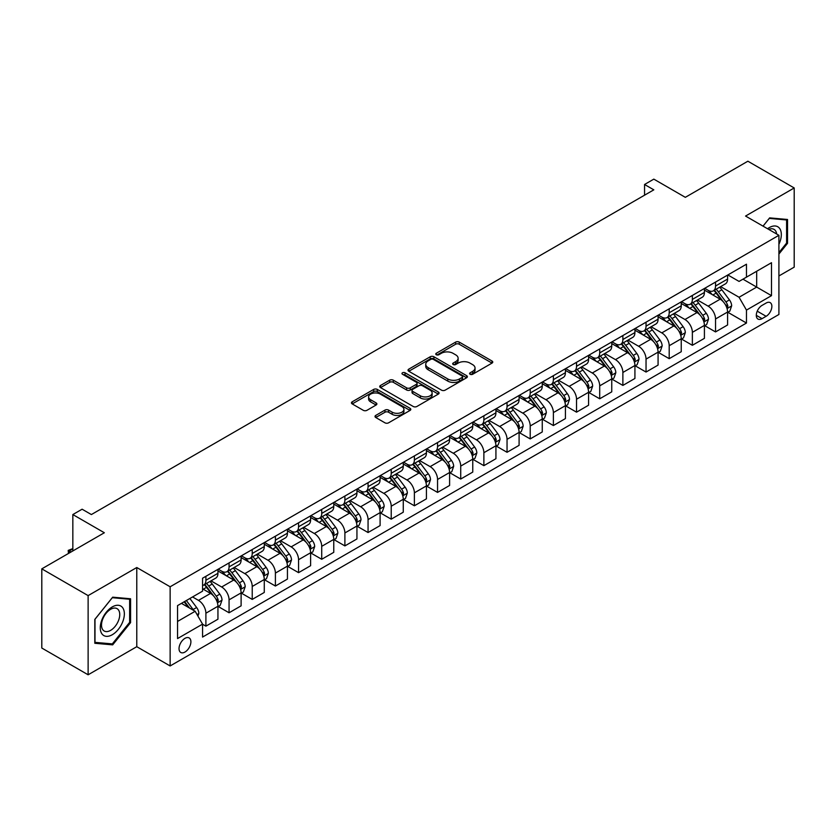 <?xml version="1.0" encoding="UTF-8"?>
<svg xmlns="http://www.w3.org/2000/svg" width="836" height="836" viewBox="0 0 836 836"><rect width="100%" height="100%" fill="white"/><g stroke="black" fill="none" stroke-linecap="round" stroke-linejoin="round"><path stroke-width="1.25" d="M470.125 374.267A1.797 1.035 0 0 0 472.674 374.267L491.996 363.117A2.571 1.484 0 0 0 492.759 362.061A2.571 1.484 0 0 0 491.996 361.016L459.257 342.112A2.571 1.484 0 0 0 455.62 342.112L436.298 353.262A1.797 1.035 0 0 0 435.765 354.004A1.797 1.035 0 0 0 436.298 354.736A1.797 1.035 0 0 0 438.837 354.736L441.345 353.294A8.235 4.755 0 0 1 452.987 353.294L455.714 354.872A8.235 4.755 0 0 1 458.118 358.226A8.235 4.755 0 0 1 455.714 361.591L453.206 363.033A1.797 1.035 0 0 0 452.684 363.764A1.797 1.035 0 0 0 453.206 364.506A1.797 1.035 0 0 0 455.756 364.506L458.253 363.054A8.235 4.755 0 0 1 469.895 363.054L472.633 364.632A8.235 4.755 0 0 1 475.036 367.997A8.235 4.755 0 0 1 472.633 371.351L470.125 372.804A1.797 1.035 0 0 0 469.602 373.535A1.797 1.035 0 0 0 470.125 374.267L470.125 372.804M184.965 652.049A8.391 4.838 120 0 0 190.441 644.66A8.391 4.838 120 0 0 189.155 637.941A8.391 4.838 120 0 0 184.965 638.349A8.391 4.838 120 0 0 179.479 645.747A8.391 4.838 120 0 0 180.764 652.467A8.391 4.838 120 0 0 184.965 652.049M375.761 415.408A2.571 1.484 0 0 0 375.009 416.464A2.571 1.484 0 0 0 375.761 417.509L384.947 422.817A2.571 1.484 0 0 0 388.594 422.817L410.058 410.424A2.571 1.484 0 0 0 410.81 409.368A2.571 1.484 0 0 0 410.058 408.323L377.308 389.419A2.571 1.484 0 0 0 373.671 389.419L352.207 401.813A2.571 1.484 0 0 0 351.454 402.858A2.571 1.484 0 0 0 352.207 403.913L363.305 410.319A2.571 1.484 0 0 0 366.941 410.319L376.127 405.011A2.571 1.484 0 0 0 376.879 403.966A2.571 1.484 0 0 0 376.127 402.91L370.63 399.733A6.887 3.971 0 0 1 368.613 396.933A6.887 3.971 0 0 1 372.856 393.254A6.887 3.971 0 0 1 380.359 394.122L401.917 406.568A6.887 3.971 0 0 1 403.924 409.368A6.887 3.971 0 0 1 399.681 413.047A6.887 3.971 0 0 1 392.178 412.179L388.594 410.11A2.571 1.484 0 0 0 384.947 410.11L375.761 415.408L375.761 417.509L384.947 412.252L384.947 410.11M778.912 275.964L794.2 267.144L794.2 187.964L747.875 161.212L685.321 197.327L653.825 179.134L644.556 184.484L653.825 189.835L91.375 514.558L82.106 509.208L72.837 514.558L72.837 550.934M88.125 595.608L88.125 674.788L136.78 646.698L136.78 567.519L88.125 595.608L41.8 568.856L104.343 532.751L72.837 514.558M136.78 567.519L170.136 586.778L778.912 235.303L778.912 314.482L170.136 665.958L170.136 586.778M794.2 187.964L745.555 216.054L778.912 235.303M441.523 390.151A2.571 1.484 0 0 0 445.16 390.151L466.624 377.757A2.571 1.484 0 0 0 467.376 376.712A2.571 1.484 0 0 0 466.624 375.657L433.884 356.753A2.571 1.484 0 0 0 430.247 356.753L408.783 369.146A2.571 1.484 0 0 0 408.031 370.202A2.571 1.484 0 0 0 408.783 371.247L441.523 390.151M403.224 374.664A1.797 1.035 0 0 1 405.052 374.915L405.052 372.772L438.336 391.99A2.571 1.484 0 0 1 439.088 393.045A2.571 1.484 0 0 1 438.336 394.09L416.871 406.484A2.571 1.484 0 0 1 413.235 406.484L380.495 387.58L380.495 385.48A2.571 1.484 0 0 0 379.743 386.535A2.571 1.484 0 0 0 380.495 387.58M380.495 385.48L389.68 380.181A2.571 1.484 0 0 1 393.317 380.181L406.599 387.841A2.571 1.484 0 0 0 410.236 387.841L416.328 384.33A2.571 1.484 0 0 0 417.08 383.275A2.571 1.484 0 0 0 416.328 382.23L402.503 374.246A1.797 1.035 0 0 1 401.98 373.504A1.797 1.035 0 0 1 403.088 372.553A1.797 1.035 0 0 1 405.052 372.772M88.125 674.788L41.8 648.036L41.8 568.856M766.121 303.04L762.045 305.391A8.12 4.692 120 0 0 756.737 312.549A8.12 4.692 120 0 0 757.98 319.059A8.12 4.692 120 0 0 762.045 318.652L766.121 316.301A8.12 4.692 120 0 0 771.429 309.142A8.12 4.692 120 0 0 770.186 302.632A8.12 4.692 120 0 0 766.121 303.04M727.853 274.95L739.066 281.418L746.475 277.144L746.475 264.197L202.563 578.219L202.563 591.167L177.546 605.609L177.546 638.568L202.563 624.126L202.563 637.074L746.475 323.041L746.475 310.093L739.066 297.261L720.642 286.623M746.475 277.144L771.503 262.703L771.503 295.651L746.475 310.093M136.78 646.698L170.136 665.958M644.556 184.484L644.556 195.185M742.964 279.172L756.674 287.093L756.674 271.261L771.503 262.703M739.066 297.261L756.674 287.093L771.503 295.651M177.546 621.451L195.154 611.283L181.443 603.362M202.563 624.231L205.896 626.154L205.896 613.206A10.481 6.051 -120 0 0 198.487 600.373L192.562 596.946M205.896 626.154L217.945 619.204L217.945 606.257A10.481 6.051 -120 0 0 210.536 593.414L202.563 588.816M218.227 606.518L229.064 612.778L229.064 599.84A10.481 6.051 -120 0 0 221.655 586.997L211.006 580.853M229.064 612.778L241.113 605.828L241.113 592.881A10.481 6.051 -120 0 0 233.704 580.038L217.945 570.946M241.395 593.152L252.232 599.412L252.232 586.464A10.481 6.051 -120 0 0 244.823 573.621L234.174 567.477M252.232 599.412L264.28 592.452L264.28 579.505A10.481 6.051 -120 0 0 256.861 566.672L241.113 557.57M264.552 579.776L275.399 586.036L275.399 573.088A10.481 6.051 -120 0 0 267.98 560.245L257.342 554.101M275.399 586.036L287.438 579.076L287.438 566.129A10.481 6.051 -120 0 0 280.029 553.296L264.28 544.194M287.72 566.4L298.556 572.66L298.556 559.712A10.481 6.051 -120 0 0 291.147 546.869L280.509 540.725M298.556 572.66L310.605 565.7L310.605 552.763A10.481 6.051 -120 0 0 303.196 539.92L287.438 530.829M310.887 553.024L321.724 559.284L321.724 546.336A10.481 6.051 -120 0 0 314.315 533.504L303.667 527.359M321.724 559.284L333.773 552.335L333.773 539.387A10.481 6.051 -120 0 0 326.364 526.544L310.605 517.453M334.045 539.648L344.892 545.908L344.892 532.96A10.481 6.051 -120 0 0 337.483 520.128L326.834 513.983M344.892 545.908L356.941 538.959L356.941 526.011A10.481 6.051 -120 0 0 349.521 513.168L333.773 504.077M357.212 526.283L368.059 532.532L368.059 519.595A10.481 6.051 -120 0 0 360.64 506.752L350.002 500.607M368.059 532.532L380.098 525.583L380.098 512.635A10.481 6.051 -120 0 0 372.689 499.792L356.941 490.701M380.38 512.907L391.217 519.166L391.217 506.219A10.481 6.051 -120 0 0 383.808 493.376L373.169 487.231M391.217 519.166L403.265 512.207L403.265 499.259A10.481 6.051 -120 0 0 395.856 486.427L380.098 477.325M403.548 499.531L414.384 505.79L414.384 492.843A10.481 6.051 -120 0 0 406.975 480L396.327 473.855M414.384 505.79L426.433 498.831L426.433 485.883A10.481 6.051 -120 0 0 419.024 473.051L403.265 463.959M426.705 486.155L437.552 492.414L437.552 479.467A10.481 6.051 -120 0 0 430.143 466.624L419.494 460.479M437.552 492.414L449.601 485.455L449.601 472.518A10.481 6.051 -120 0 0 442.181 459.675L426.433 450.583M449.872 472.779L460.72 479.038L460.72 466.091A10.481 6.051 -120 0 0 453.3 453.258L442.662 447.114M460.72 479.038L472.758 472.089L472.758 459.142A10.481 6.051 -120 0 0 465.349 446.299L449.601 437.207M473.04 459.403L483.877 465.662L483.877 452.715A10.481 6.051 -120 0 0 476.468 439.882L465.83 433.738M483.877 465.662L495.926 458.713L495.926 445.766A10.481 6.051 -120 0 0 488.517 432.923L472.758 423.831M496.208 446.037L507.044 452.297L507.044 439.349A10.481 6.051 -120 0 0 499.635 426.506L488.987 420.362M507.044 452.297L519.093 445.337L519.093 432.39A10.481 6.051 -120 0 0 511.684 419.547L495.926 410.455M519.365 432.661L530.212 438.921L530.212 425.973A10.481 6.051 -120 0 0 522.803 413.13L512.154 406.986M530.212 438.921L542.261 431.961L542.261 419.014A10.481 6.051 -120 0 0 534.841 406.181L519.093 397.079M542.533 419.285L553.38 425.545L553.38 412.597A10.481 6.051 -120 0 0 545.96 399.754L535.322 393.61M553.38 425.545L565.418 418.585L565.418 405.638A10.481 6.051 -120 0 0 558.009 392.805L542.261 383.714M565.7 405.909L576.537 412.169L576.537 399.221A10.481 6.051 -120 0 0 569.128 386.378L558.49 380.234M576.537 412.169L588.586 405.22L588.586 392.272A10.481 6.051 -120 0 0 581.177 379.429L565.418 370.338M588.868 392.533L599.705 398.793L599.705 385.845A10.481 6.051 -120 0 0 592.296 373.013L581.647 366.868M599.705 398.793L611.753 391.844L611.753 378.896A10.481 6.051 -120 0 0 604.344 366.053L588.586 356.962M612.025 379.157L622.872 385.417L622.872 372.469A10.481 6.051 -120 0 0 615.463 359.637L604.815 353.492M622.872 385.417L634.921 378.468L634.921 365.52A10.481 6.051 -120 0 0 627.502 352.677L611.753 343.586M635.193 365.792L646.04 372.051L646.04 359.104A10.481 6.051 -120 0 0 638.62 346.261L627.982 340.116M646.04 372.051L658.078 365.092L658.078 352.144A10.481 6.051 -120 0 0 650.669 339.311L634.921 330.21M658.36 352.416L669.197 358.675L669.197 345.728A10.481 6.051 -120 0 0 661.788 332.885L651.15 326.74M669.197 358.675L681.246 351.716L681.246 338.768A10.481 6.051 -120 0 0 673.837 325.935L658.078 316.834M681.528 339.04L692.365 345.299L692.365 332.352A10.481 6.051 -120 0 0 684.956 319.509L674.307 313.364M692.365 345.299L704.414 338.34L704.414 325.392A10.481 6.051 -120 0 0 697.005 312.56L681.246 303.468M704.685 325.664L715.532 331.923L715.532 318.976A10.481 6.051 -120 0 0 708.123 306.143L697.475 299.988M715.532 331.923L727.581 324.974L727.581 312.027A10.481 6.051 -120 0 0 720.162 299.183L704.414 290.092M704.685 288.326L708.123 290.301A10.481 6.051 -120 0 0 713.359 290.823A10.481 6.051 -120 0 0 715.532 286.027L715.532 282.066M681.528 301.702L684.956 303.677A10.481 6.051 -120 0 0 690.191 304.2A10.481 6.051 -120 0 0 692.365 299.392L692.365 295.442M658.36 315.067L661.788 317.053A10.481 6.051 -120 0 0 667.034 317.575A10.481 6.051 -120 0 0 669.197 312.769L669.197 308.808M635.193 328.443L638.62 330.429A10.481 6.051 -120 0 0 643.866 330.941A10.481 6.051 -120 0 0 646.04 326.144L646.04 322.184M612.025 341.82L615.463 343.805A10.481 6.051 -120 0 0 620.699 344.317A10.481 6.051 -120 0 0 622.872 339.52L622.872 335.56M588.868 355.195L592.296 357.171A10.481 6.051 -120 0 0 597.531 357.693A10.481 6.051 -120 0 0 599.705 352.896L599.705 348.936M565.7 368.571L569.128 370.547A10.481 6.051 -120 0 0 574.374 371.069A10.481 6.051 -120 0 0 576.537 366.272L576.537 362.312M542.533 381.947L545.96 383.923A10.481 6.051 -120 0 0 551.206 384.445A10.481 6.051 -120 0 0 553.38 379.638L553.38 375.688M519.365 395.313L522.803 397.299A10.481 6.051 -120 0 0 528.038 397.811A10.481 6.051 -120 0 0 530.212 393.014L530.212 389.053M496.208 408.689L499.635 410.675A10.481 6.051 -120 0 0 504.871 411.187A10.481 6.051 -120 0 0 507.044 406.39L507.044 402.43M473.04 422.065L476.468 424.04A10.481 6.051 -120 0 0 481.714 424.563A10.481 6.051 -120 0 0 483.877 419.766L483.877 415.805M449.872 435.441L453.3 437.416A10.481 6.051 -120 0 0 458.546 437.939A10.481 6.051 -120 0 0 460.72 433.142L460.72 429.181M426.705 448.817L430.143 450.792A10.481 6.051 -120 0 0 435.378 451.315A10.481 6.051 -120 0 0 437.552 446.518L437.552 442.557M403.548 462.193L406.975 464.168A10.481 6.051 -120 0 0 412.211 464.691A10.481 6.051 -120 0 0 414.384 459.884L414.384 455.933M380.38 475.559L383.808 477.544A10.481 6.051 -120 0 0 389.053 478.056A10.481 6.051 -120 0 0 391.217 473.26L391.217 469.299M357.212 488.935L360.64 490.92A10.481 6.051 -120 0 0 365.886 491.432A10.481 6.051 -120 0 0 368.059 486.636L368.059 482.675M334.045 502.311L337.483 504.286A10.481 6.051 -120 0 0 342.718 504.808A10.481 6.051 -120 0 0 344.892 500.012L344.892 496.051M310.887 515.687L314.315 517.662A10.481 6.051 -120 0 0 319.551 518.184A10.481 6.051 -120 0 0 321.724 513.388L321.724 509.427M287.72 529.063L291.147 531.038A10.481 6.051 -120 0 0 296.393 531.56A10.481 6.051 -120 0 0 298.556 526.764L298.556 522.803M264.552 542.428L267.98 544.414A10.481 6.051 -120 0 0 273.226 544.936A10.481 6.051 -120 0 0 275.399 540.129L275.399 536.179M241.385 555.804L244.823 557.79A10.481 6.051 -120 0 0 250.058 558.302A10.481 6.051 -120 0 0 252.232 553.505L252.232 549.545M218.227 569.18L221.655 571.166A10.481 6.051 -120 0 0 226.89 571.678A10.481 6.051 -120 0 0 229.064 566.881L229.064 562.921M727.853 312.288L746.475 323.041M713.359 290.823L725.408 283.864A10.481 6.051 -120 0 0 727.581 279.067L727.581 275.107M690.191 304.2L702.24 297.24A10.481 6.051 -120 0 0 704.414 292.443L704.414 288.483M667.034 317.575L679.072 310.616A10.481 6.051 -120 0 0 681.246 305.819L681.246 301.859M643.866 330.941L655.915 323.992A10.481 6.051 -120 0 0 658.078 319.195L658.078 315.235M620.699 344.317L632.747 337.368A10.481 6.051 -120 0 0 634.921 332.561L634.921 328.611M597.531 357.693L609.58 350.744A10.481 6.051 -120 0 0 611.753 345.937L611.753 341.976M574.374 371.069L586.412 364.109A10.481 6.051 -120 0 0 588.586 359.313L588.586 355.352M551.206 384.445L563.255 377.485A10.481 6.051 -120 0 0 565.418 372.689L565.418 368.728M528.038 397.811L540.087 390.861A10.481 6.051 -120 0 0 542.261 386.065L542.261 382.104M504.871 411.187L516.92 404.237A10.481 6.051 -120 0 0 519.093 399.441L519.093 395.48M481.714 424.563L493.752 417.613A10.481 6.051 -120 0 0 495.926 412.806L495.926 408.856M458.546 437.939L470.595 430.979A10.481 6.051 -120 0 0 472.758 426.182L472.758 422.222M435.378 451.315L447.427 444.355A10.481 6.051 -120 0 0 449.601 439.558L449.601 435.598M412.211 464.691L424.26 457.731A10.481 6.051 -120 0 0 426.433 452.934L426.433 448.974M389.053 478.056L401.092 471.107A10.481 6.051 -120 0 0 403.265 466.31L403.265 462.35M365.886 491.432L377.935 484.483A10.481 6.051 -120 0 0 380.098 479.686L380.098 475.726M342.718 504.808L354.767 497.859A10.481 6.051 -120 0 0 356.941 493.052L356.941 489.102M319.551 518.184L331.599 511.224A10.481 6.051 -120 0 0 333.773 506.428L333.773 502.467M296.393 531.56L308.432 524.6A10.481 6.051 -120 0 0 310.605 519.804L310.605 515.843M273.226 544.936L285.275 537.976A10.481 6.051 -120 0 0 287.438 533.18L287.438 529.219M250.058 558.302L262.107 551.352A10.481 6.051 -120 0 0 264.28 546.556L264.28 542.595M226.89 571.678L238.939 564.728A10.481 6.051 -120 0 0 241.113 559.932L241.113 555.971M202.563 585.482A10.481 6.051 -120 0 0 203.733 585.054L215.772 578.104A10.481 6.051 -120 0 0 217.945 573.297L217.945 569.337M203.733 585.054A10.481 6.051 -120 0 0 205.896 580.257L205.896 576.297M195.154 611.283L202.563 624.126M778.912 254.05L787.533 243.328L787.533 219.481L769.642 217.882L763.017 226.128M94.802 643.271L112.682 644.87L130.573 622.621L130.573 598.775L112.682 597.176L94.802 619.424L94.802 643.271M786.603 242.795L787.533 243.328M129.643 622.078L130.573 622.621M110.791 643.772L112.682 644.87M470.846 374.528L472.633 373.493A8.235 4.755 0 0 0 475.036 370.139L475.036 367.997M458.118 358.226L458.118 360.368A8.235 4.755 0 0 1 455.714 363.733L453.927 364.757M491.996 361.016L491.996 363.117L459.257 344.244A2.571 1.484 0 0 0 455.62 344.244L437.009 354.986M466.592 377.778L433.884 358.895A2.571 1.484 0 0 0 430.247 358.895L408.814 371.268M462.078 377.444A1.797 1.035 0 0 0 462.601 376.712A1.797 1.035 0 0 0 462.078 375.981L433.341 359.386A1.797 1.035 0 0 0 430.791 359.386L428.157 360.901A8.235 4.755 0 0 0 425.743 364.266A8.235 4.755 0 0 0 428.157 367.631L447.803 378.969A8.235 4.755 0 0 0 459.445 378.969L462.078 377.444L462.078 379.586A1.797 1.035 0 0 0 462.601 378.854L462.601 376.712M425.743 364.266L425.743 366.408A8.235 4.755 0 0 0 428.157 369.763L428.157 367.631M462.078 379.586L459.445 381.111A8.235 4.755 0 0 1 447.803 381.111L428.157 369.763M380.526 387.601L389.68 382.313L389.68 380.181M417.08 383.275L417.08 385.417A2.571 1.484 0 0 1 416.328 386.462L410.236 389.984A2.571 1.484 0 0 1 406.599 389.984L393.317 382.313A2.571 1.484 0 0 0 389.68 382.313M405.052 374.915L438.304 394.111M420.372 395.804A6.887 3.971 0 0 0 427.875 396.661A6.887 3.971 0 0 0 432.128 392.993A6.887 3.971 0 0 0 430.112 390.182L422.514 385.793A2.571 1.484 0 0 0 418.878 385.793L412.785 389.315A2.571 1.484 0 0 0 412.033 390.36A2.571 1.484 0 0 0 412.785 391.415L420.372 395.804L420.372 397.936A6.887 3.971 0 0 0 427.875 398.803A6.887 3.971 0 0 0 432.128 395.125L432.128 392.993M412.033 390.36L412.033 392.502A2.571 1.484 0 0 0 412.785 393.557L412.785 391.415M420.372 397.936L412.785 393.557M403.924 409.368L403.924 411.511A6.887 3.971 0 0 1 399.681 415.189A6.887 3.971 0 0 1 392.178 414.322L388.594 412.252A2.571 1.484 0 0 0 384.947 412.252M368.613 396.933L368.613 399.065A6.887 3.971 0 0 0 370.63 401.876L370.63 399.733M376.095 405.032L370.63 401.876M410.016 410.445L377.308 391.561A2.571 1.484 0 0 0 373.671 391.561L352.238 403.934M727.581 312.455L729.797 311.17L731.657 305.819A6.949 4.013 -120 0 0 729.441 299.905L721.865 289.799A20.054 11.579 -120 0 0 719.681 287.176M712.147 294.554A20.054 11.579 -120 0 0 708.04 290.259M726.944 308.202L727.905 306.112A6.949 4.013 -120 0 0 725.92 301.932L718.343 291.827A20.054 11.579 -120 0 0 716.159 289.204M714.289 290.28A16.647 9.604 60 0 1 717.027 293.394L723.433 301.942M713.934 290.489A20.054 11.579 60 0 1 716.118 293.112L721.154 299.831M704.414 325.821L706.639 324.546L708.489 319.195A6.949 4.013 -120 0 0 706.274 313.281L698.697 303.165A20.054 11.579 -120 0 0 696.513 300.552M688.979 307.93A20.054 11.579 -120 0 0 684.872 303.635M703.776 321.567L704.738 319.488A6.949 4.013 -120 0 0 702.752 315.308L695.176 305.203A20.054 11.579 -120 0 0 692.992 302.58M691.121 303.656A16.647 9.604 60 0 1 693.859 306.77L700.265 315.318M690.766 303.865A20.054 11.579 60 0 1 692.96 306.488L697.987 313.207M681.246 339.197L683.472 337.911L685.321 332.561A6.949 4.013 -120 0 0 683.106 326.657L675.54 316.541A20.054 11.579 -120 0 0 673.346 313.928M665.822 321.306A20.054 11.579 -120 0 0 661.715 317.011M680.619 334.943L681.57 332.864A6.949 4.013 -120 0 0 679.584 328.684L672.019 318.579A20.054 11.579 -120 0 0 669.824 315.956M667.964 317.032A16.647 9.604 60 0 1 670.691 320.136L677.097 328.694M667.598 317.241A20.054 11.579 60 0 1 669.793 319.864L674.819 326.583M658.078 352.573L660.304 351.287L662.154 345.937A6.949 4.013 -120 0 0 659.938 340.022L652.373 329.917A20.054 11.579 -120 0 0 650.178 327.294M642.654 334.682A20.054 11.579 -120 0 0 638.547 330.377M657.451 348.319L658.413 346.24A6.949 4.013 -120 0 0 656.417 342.06L648.851 331.955A20.054 11.579 -120 0 0 646.656 329.332M644.796 330.408A16.647 9.604 60 0 1 647.524 333.512L653.94 342.07M644.441 330.617A20.054 11.579 60 0 1 646.625 333.23L651.662 339.959M634.921 365.949L637.136 364.663L638.997 359.313A6.949 4.013 -120 0 0 636.781 353.398L629.205 343.293A20.054 11.579 -120 0 0 627.021 340.67M619.486 348.048A20.054 11.579 -120 0 0 615.38 343.753M634.284 361.695L635.245 359.605A6.949 4.013 -120 0 0 633.26 355.436L625.683 345.32A20.054 11.579 -120 0 0 623.499 342.708M621.629 343.784A16.647 9.604 60 0 1 624.367 346.888L630.772 355.446M621.273 343.993A20.054 11.579 60 0 1 623.457 346.606L628.494 353.325M778.912 244.3A17.034 9.833 120 0 0 779.706 228.541A17.034 9.833 120 0 0 767.542 228.75M776.634 233.996A12.895 7.451 120 0 0 775.484 230.715A12.895 7.451 120 0 0 774.032 229.367A12.895 7.451 120 0 0 768.733 229.43M769.235 218.395L786.603 219.962L786.603 243.057L778.912 252.629M785.453 219.293L786.603 219.962M763.049 226.148L769.277 218.415M112.317 606.894A17.034 9.833 120 0 0 100.268 627.763A17.034 9.833 120 0 0 112.317 634.712A17.034 9.833 120 0 0 124.355 613.854A17.034 9.833 120 0 0 112.317 606.894M110.624 609.298A12.895 7.451 120 0 0 102.201 620.667A12.895 7.451 120 0 0 104.176 631.002A12.895 7.451 120 0 0 110.624 630.365A12.895 7.451 120 0 0 119.046 618.995A12.895 7.451 120 0 0 117.071 608.66A12.895 7.451 120 0 0 110.624 609.298M129.643 622.35L112.317 643.908L94.99 642.361L94.99 619.257L112.317 597.698L129.643 599.255L129.643 622.35M128.493 598.586L129.643 599.255M611.753 379.325L613.979 378.039L615.829 372.689A6.949 4.013 -120 0 0 613.614 366.774L606.037 356.669A20.054 11.579 -120 0 0 603.853 354.046M596.319 361.424A20.054 11.579 -120 0 0 592.212 357.129M611.116 375.071L612.077 372.981A6.949 4.013 -120 0 0 610.092 368.812L602.516 358.696A20.054 11.579 -120 0 0 600.332 356.084M598.461 357.16A16.647 9.604 60 0 1 601.199 360.264L607.605 368.812M598.106 357.359A20.054 11.579 60 0 1 600.3 359.982L605.327 366.701M588.586 392.701L590.812 391.415L592.661 386.065A6.949 4.013 -120 0 0 590.446 380.15L582.88 370.045A20.054 11.579 -120 0 0 580.686 367.422M573.162 374.8A20.054 11.579 -120 0 0 569.055 370.505M587.959 388.447L588.91 386.357A6.949 4.013 -120 0 0 586.924 382.177L579.358 372.072A20.054 11.579 -120 0 0 577.164 369.449M575.304 370.526A16.647 9.604 60 0 1 578.031 373.64L584.437 382.188M574.938 370.735A20.054 11.579 60 0 1 577.133 373.358L582.159 380.077M565.418 406.066L567.644 404.791L569.494 399.441A6.949 4.013 -120 0 0 567.278 393.526L559.712 383.41A20.054 11.579 -120 0 0 557.518 380.798M549.994 388.176A20.054 11.579 -120 0 0 545.887 383.881M564.791 401.813L565.753 399.733A6.949 4.013 -120 0 0 563.757 395.553L556.191 385.448A20.054 11.579 -120 0 0 553.996 382.825M552.136 383.902A16.647 9.604 60 0 1 554.864 387.005L561.28 395.564M551.781 384.111A20.054 11.579 60 0 1 553.965 386.734L559.002 393.453M542.261 419.442L544.476 418.157L546.336 412.806A6.949 4.013 -120 0 0 544.121 406.892L536.545 396.786A20.054 11.579 -120 0 0 534.361 394.164M526.826 401.552A20.054 11.579 -120 0 0 522.719 397.257M541.623 415.189L542.585 413.109A6.949 4.013 -120 0 0 540.599 408.929L533.023 398.824A20.054 11.579 -120 0 0 530.839 396.201M528.969 397.278A16.647 9.604 60 0 1 531.706 400.381L538.112 408.94M528.613 397.487A20.054 11.579 60 0 1 530.797 400.11L535.834 406.829M519.093 432.818L521.319 431.533L523.169 426.182A6.949 4.013 -120 0 0 520.953 420.268L513.377 410.162A20.054 11.579 -120 0 0 511.193 407.54M503.659 414.917A20.054 11.579 -120 0 0 499.552 410.622M518.456 428.565L519.417 426.485A6.949 4.013 -120 0 0 517.432 422.305L509.855 412.2A20.054 11.579 -120 0 0 507.671 409.577M505.801 410.654A16.647 9.604 60 0 1 508.539 413.757L514.945 422.316M505.446 410.863A20.054 11.579 60 0 1 507.64 413.475L512.667 420.195M495.926 446.194L498.151 444.909L500.001 439.558A6.949 4.013 -120 0 0 497.786 433.644L490.22 423.538A20.054 11.579 -120 0 0 488.025 420.916M480.501 428.293A20.054 11.579 -120 0 0 476.395 423.998M495.299 441.941L496.25 439.851A6.949 4.013 -120 0 0 494.264 435.681L486.698 425.566A20.054 11.579 -120 0 0 484.504 422.953M482.644 424.03A16.647 9.604 60 0 1 485.371 427.133L491.777 435.692M482.278 424.239A20.054 11.579 60 0 1 484.472 426.851L489.509 433.57M472.758 459.57L474.984 458.285L476.833 452.934A6.949 4.013 -120 0 0 474.618 447.02L467.052 436.914A20.054 11.579 -120 0 0 464.858 434.292M457.334 441.669A20.054 11.579 -120 0 0 453.227 437.374M472.131 455.317L473.092 453.227A6.949 4.013 -120 0 0 471.096 449.047L463.531 438.942A20.054 11.579 -120 0 0 461.336 436.329M459.476 437.406A16.647 9.604 60 0 1 462.203 440.509L468.62 449.057M459.121 437.604A20.054 11.579 60 0 1 461.305 440.227L466.342 446.946M449.601 472.946L451.816 471.661L453.676 466.31A6.949 4.013 -120 0 0 451.461 460.396L443.885 450.29A20.054 11.579 -120 0 0 441.701 447.668M434.166 455.045A20.054 11.579 -120 0 0 430.059 450.75M448.963 468.682L449.925 466.603A6.949 4.013 -120 0 0 447.939 462.423L440.363 452.318A20.054 11.579 -120 0 0 438.179 449.695M436.308 450.771A16.647 9.604 60 0 1 439.046 453.885L445.452 462.433M435.953 450.98A20.054 11.579 60 0 1 438.137 453.603L443.174 460.322M426.433 486.312L428.659 485.037L430.509 479.686A6.949 4.013 -120 0 0 428.293 473.772L420.717 463.656A20.054 11.579 -120 0 0 418.533 461.044M410.998 468.421A20.054 11.579 -120 0 0 406.902 464.126M425.796 482.058L426.757 479.979A6.949 4.013 -120 0 0 424.772 475.799L417.195 465.694A20.054 11.579 -120 0 0 415.011 463.071M413.141 464.147A16.647 9.604 60 0 1 415.879 467.251L422.284 475.809M412.785 464.356A20.054 11.579 60 0 1 414.98 466.979L420.006 473.698M403.265 499.688L405.491 498.402L407.341 493.052A6.949 4.013 -120 0 0 405.126 487.137L397.56 477.032A20.054 11.579 -120 0 0 395.365 474.409M387.841 481.797A20.054 11.579 -120 0 0 383.734 477.502M402.638 495.435L403.589 493.355A6.949 4.013 -120 0 0 401.604 489.175L394.038 479.07A20.054 11.579 -120 0 0 391.844 476.447M389.984 477.523A16.647 9.604 60 0 1 392.711 480.627L399.117 489.185M389.618 477.732A20.054 11.579 60 0 1 391.812 480.355L396.849 487.075M380.098 513.064L382.324 511.778L384.173 506.428A6.949 4.013 -120 0 0 381.958 500.513L374.392 490.408A20.054 11.579 -120 0 0 372.198 487.785M364.674 495.163A20.054 11.579 -120 0 0 360.567 490.868M379.471 508.81L380.432 506.731A6.949 4.013 -120 0 0 378.436 502.551L370.87 492.446A20.054 11.579 -120 0 0 368.676 489.823M366.816 490.899A16.647 9.604 60 0 1 369.543 494.003L375.96 502.561M366.461 491.108A20.054 11.579 60 0 1 368.645 493.721L373.682 500.44M356.941 526.44L359.156 525.154L361.016 519.804A6.949 4.013 -120 0 0 358.801 513.889L351.224 503.784A20.054 11.579 -120 0 0 349.04 501.161M341.506 508.539A20.054 11.579 -120 0 0 337.399 504.244M356.303 522.186L357.265 520.096A6.949 4.013 -120 0 0 355.279 515.927L347.703 505.811A20.054 11.579 -120 0 0 345.519 503.199M343.648 504.275A16.647 9.604 60 0 1 346.386 507.379L352.792 515.927M343.293 504.484A20.054 11.579 60 0 1 345.477 507.097L350.514 513.816M333.773 539.816L335.999 538.53L337.849 533.18A6.949 4.013 -120 0 0 335.633 527.265L328.057 517.16A20.054 11.579 -120 0 0 325.873 514.537M318.338 521.915A20.054 11.579 -120 0 0 314.242 517.62M333.136 535.562L334.097 533.472A6.949 4.013 -120 0 0 332.111 529.293L324.535 519.187A20.054 11.579 -120 0 0 322.351 516.564M320.481 517.651A16.647 9.604 60 0 1 323.219 520.755L329.624 529.303M320.125 517.85A20.054 11.579 60 0 1 322.32 520.473L327.346 527.192M310.605 553.192L312.831 551.906L314.681 546.556A6.949 4.013 -120 0 0 312.465 540.641L304.9 530.526A20.054 11.579 -120 0 0 302.705 527.913M295.181 535.291A20.054 11.579 -120 0 0 291.074 530.996M309.978 548.928L310.929 546.848A6.949 4.013 -120 0 0 308.944 542.668L301.378 532.563A20.054 11.579 -120 0 0 299.183 529.94M297.323 531.017A16.647 9.604 60 0 1 300.051 534.131L306.457 542.679M296.958 531.226A20.054 11.579 60 0 1 299.152 533.849L304.189 540.568M287.438 566.557L289.664 565.282L291.513 559.932A6.949 4.013 -120 0 0 289.298 554.017L281.732 543.902A20.054 11.579 -120 0 0 279.537 541.289M272.013 548.667A20.054 11.579 -120 0 0 267.907 544.372M286.811 562.304L287.772 560.225A6.949 4.013 -120 0 0 285.776 556.044L278.21 545.939A20.054 11.579 -120 0 0 276.016 543.316M274.156 544.393A16.647 9.604 60 0 1 276.883 547.496L283.3 556.055M273.8 544.602A20.054 11.579 60 0 1 275.985 547.225L281.021 553.944M264.28 579.933L266.496 578.648L268.356 573.297A6.949 4.013 -120 0 0 266.141 567.383L258.564 557.278A20.054 11.579 -120 0 0 256.38 554.655M248.846 562.043A20.054 11.579 -120 0 0 244.739 557.748M263.643 575.68L264.604 573.6A6.949 4.013 -120 0 0 262.619 569.42L255.043 559.315A20.054 11.579 -120 0 0 252.859 556.692M250.988 557.769A16.647 9.604 60 0 1 253.726 560.872L260.132 569.431M250.633 557.978A20.054 11.579 60 0 1 252.817 560.601L257.854 567.32M241.113 593.309L243.339 592.024L245.188 586.673A6.949 4.013 -120 0 0 242.973 580.759L235.397 570.654A20.054 11.579 -120 0 0 233.213 568.031M225.678 575.408A20.054 11.579 -120 0 0 221.582 571.113M240.475 589.056L241.437 586.976A6.949 4.013 -120 0 0 239.451 582.797L231.875 572.691A20.054 11.579 -120 0 0 229.691 570.068M227.82 571.145A16.647 9.604 60 0 1 230.558 574.248L236.964 582.807M227.465 571.354A20.054 11.579 60 0 1 229.66 573.966L234.686 580.686M217.945 606.685L220.171 605.4L222.021 600.049A6.949 4.013 -120 0 0 219.805 594.135L212.239 584.03A20.054 11.579 -120 0 0 210.045 581.407M217.318 602.432L218.269 600.342A6.949 4.013 -120 0 0 216.284 596.173L208.718 586.057A20.054 11.579 -120 0 0 206.523 583.444M204.663 584.521A16.647 9.604 60 0 1 207.391 587.624L213.797 596.173M204.297 584.719A20.054 11.579 60 0 1 206.492 587.342L211.529 594.062M197.933 616.101L198.853 613.425A6.949 4.013 -120 0 0 196.638 607.511L189.887 598.492M193.753 610.479A6.949 4.013 -120 0 0 193.116 609.538L186.365 600.52M184.62 601.523L189.479 608.012M184.139 601.805L188.257 607.302M72.837 548.907L69.231 550.997L70.987 552.011M68.458 553.474L68.207 550.402L72.837 548.594M68.207 550.402L69.231 550.997L69.231 553.024M198.487 600.373L210.536 593.414M221.655 586.997L233.704 580.038M244.823 573.621L256.861 566.672M267.98 560.245L280.029 553.296M291.147 546.869L303.196 539.92M314.315 533.504L326.364 526.544M337.483 520.128L349.521 513.168M360.64 506.752L372.689 499.792M383.808 493.376L395.856 486.427M406.975 480L419.024 473.051M430.143 466.624L442.181 459.675M453.3 453.258L465.349 446.299M476.468 439.882L488.517 432.923M499.635 426.506L511.684 419.547M522.803 413.13L534.841 406.181M545.96 399.754L558.009 392.805M569.128 386.378L581.177 379.429M592.296 373.013L604.344 366.053M615.463 359.637L627.502 352.677M638.62 346.261L650.669 339.311M661.788 332.885L673.837 325.935M684.956 319.509L697.005 312.56M708.123 306.143L720.162 299.183M715.532 286.027L727.581 279.067M715.532 318.976L727.581 312.027M692.365 332.352L704.414 325.392M692.365 299.392L704.414 292.443M669.197 345.728L681.246 338.768M669.197 312.769L681.246 305.819M646.04 359.104L658.078 352.144M646.04 326.144L658.078 319.195M622.872 372.469L634.921 365.52M622.872 339.52L634.921 332.561M599.705 385.845L611.753 378.896M599.705 352.896L611.753 345.937M576.537 399.221L588.586 392.272M576.537 366.272L588.586 359.313M553.38 412.597L565.418 405.638M553.38 379.638L565.418 372.689M530.212 425.973L542.261 419.014M530.212 393.014L542.261 386.065M507.044 439.349L519.093 432.39M507.044 406.39L519.093 399.441M483.877 452.715L495.926 445.766M483.877 419.766L495.926 412.806M460.72 466.091L472.758 459.142M460.72 433.142L472.758 426.182M437.552 479.467L449.601 472.518M437.552 446.518L449.601 439.558M414.384 492.843L426.433 485.883M414.384 459.884L426.433 452.934M391.217 506.219L403.265 499.259M391.217 473.26L403.265 466.31M368.059 519.595L380.098 512.635M368.059 486.636L380.098 479.686M344.892 532.96L356.941 526.011M344.892 500.012L356.941 493.052M321.724 546.336L333.773 539.387M321.724 513.388L333.773 506.428M298.556 559.712L310.605 552.763M298.556 526.764L310.605 519.804M275.399 573.088L287.438 566.129M275.399 540.129L287.438 533.18M252.232 586.464L264.28 579.505M252.232 553.505L264.28 546.556M229.064 599.84L241.113 592.881M229.064 566.881L241.113 559.932M205.896 613.206L217.945 606.257M205.896 580.257L217.945 573.297M757.238 311.17L766.121 316.301M756.298 315.339L762.045 318.652M472.633 373.493L472.633 371.351M453.206 364.506L453.206 363.033M455.714 363.733L455.714 361.591M436.298 354.736L436.298 353.262M455.62 344.244L455.62 342.112M459.257 344.244L459.257 342.112M408.783 371.247L408.783 369.146M430.247 358.895L430.247 356.753M433.884 358.895L433.884 356.753M466.624 377.757L466.624 375.657M447.803 381.111L447.803 378.969M459.445 381.111L459.445 378.969M393.317 382.313L393.317 380.181M406.599 389.984L406.599 387.841M410.236 389.984L410.236 387.841M416.328 386.462L416.328 384.33M438.336 394.09L438.336 391.99M388.594 412.252L388.594 410.11M392.178 414.322L392.178 412.179M376.127 405.011L376.127 402.91M352.207 403.913L352.207 401.813M373.671 391.561L373.671 389.419M377.308 391.561L377.308 389.419M410.058 410.424L410.058 408.323M727.059 308.578L731.605 305.955M718.343 291.827L721.865 289.799M712.889 294.983L716.118 293.112M725.92 301.932L729.441 299.905M725.366 304.649L727.905 306.112M703.891 321.954L708.447 319.321M695.176 305.203L698.697 303.165M689.721 308.359L692.96 306.488M702.752 315.308L706.274 313.281M702.198 318.025L704.738 319.488M680.723 335.33L685.28 332.697M672.019 318.579L675.54 316.541M666.553 321.724L669.793 319.864M679.584 328.684L683.106 326.657M679.041 331.401L681.57 332.864M657.566 348.696L662.112 346.073M648.851 331.955L652.373 329.917M643.386 335.1L646.625 333.23M656.417 342.06L659.938 340.022M655.873 344.766L658.413 346.24M634.399 362.072L638.944 359.449M625.683 345.32L629.205 343.293M620.228 348.476L623.457 346.606M633.26 355.436L636.781 353.398M632.706 358.142L635.245 359.605M611.231 375.448L615.787 372.825M602.516 358.696L606.037 356.669M597.061 361.852L600.3 359.982M610.092 368.812L613.614 366.774M609.538 371.518L612.077 372.981M588.063 388.824L592.62 386.201M579.358 372.072L582.88 370.045M573.893 375.228L577.133 373.358M586.924 382.177L590.446 380.15M586.381 384.894L588.91 386.357M564.906 402.2L569.452 399.566M556.191 385.448L559.712 383.41M550.725 388.604L553.965 386.734M563.757 395.553L567.278 393.526M563.213 398.27L565.753 399.733M541.738 415.576L546.284 412.942M533.023 398.824L536.545 396.786M527.568 401.97L530.797 400.11M540.599 408.929L544.121 406.892M540.046 411.646L542.585 413.109M518.571 428.941L523.127 426.318M509.855 412.2L513.377 410.162M504.401 415.346L507.64 413.475M517.432 422.305L520.953 420.268M516.878 425.012L519.417 426.485M495.414 442.317L499.959 439.694M486.698 425.566L490.22 423.538M481.233 428.722L484.472 426.851M494.264 435.681L497.786 433.644M493.721 438.388L496.25 439.851M472.246 455.693L476.792 453.07M463.531 438.942L467.052 436.914M458.065 442.098L461.305 440.227M471.096 449.047L474.618 447.02M470.553 451.764L473.092 453.227M449.078 469.069L453.624 466.446M440.363 452.318L443.885 450.29M434.908 455.474L438.137 453.603M447.939 462.423L451.461 460.396M447.385 465.14L449.925 466.603M425.911 482.445L430.467 479.812M417.195 465.694L420.717 463.656M411.74 468.85L414.98 466.979M424.772 475.799L428.293 473.772M424.218 478.516L426.757 479.979M402.753 495.821L407.299 493.188M394.038 479.07L397.56 477.032M388.573 482.215L391.812 480.355M401.604 489.175L405.126 487.137M401.061 491.881L403.589 493.355M379.586 509.187L384.132 506.564M370.87 492.446L374.392 490.408M365.405 495.591L368.645 493.721M378.436 502.551L381.958 500.513M377.893 505.257L380.432 506.731M356.418 522.563L360.964 519.94M347.703 505.811L351.224 503.784M342.248 508.967L345.477 507.097M355.279 515.927L358.801 513.889M354.725 518.634L357.265 520.096M333.25 535.939L337.807 533.316M324.535 519.187L328.057 517.16M319.08 522.343L322.32 520.473M332.111 529.293L335.633 527.265M331.558 532.01L334.097 533.472M310.093 549.315L314.639 546.692M301.378 532.563L304.9 530.526M295.913 535.719L299.152 533.849M308.944 542.668L312.465 540.641M308.4 545.385L310.929 546.848M286.926 562.691L291.471 560.057M278.21 545.939L281.732 543.902M272.745 549.095L275.985 547.225M285.776 556.044L289.298 554.017M285.233 558.761L287.772 560.225M263.758 576.067L268.304 573.433M255.043 559.315L258.564 557.278M249.588 562.461L252.817 560.601M262.619 569.42L266.141 567.383M262.065 572.127L264.604 573.6M240.59 589.432L245.147 586.809M231.875 572.691L235.397 570.654M226.42 575.837L229.66 573.966M239.451 582.797L242.973 580.759M238.897 585.503L241.437 586.976M217.433 602.808L221.979 600.185M208.718 586.057L212.239 584.03M203.252 589.213L206.492 587.342M216.284 596.173L219.805 594.135M215.74 598.879L218.269 600.342M197.056 614.575L198.811 613.561M193.116 609.538L196.638 607.511"/></g></svg>
